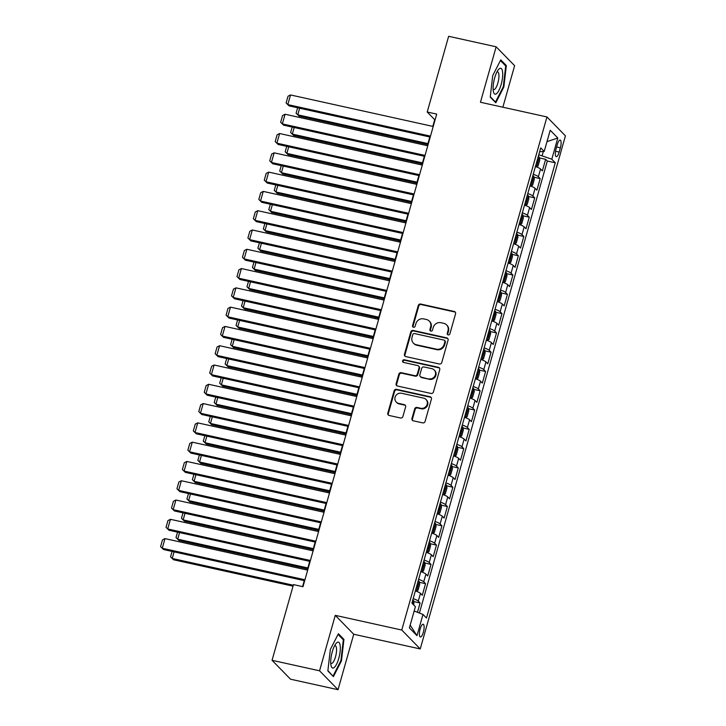<?xml version="1.0" encoding="UTF-8"?>
<svg xmlns="http://www.w3.org/2000/svg" width="726" height="726" viewBox="0 0 726 726"><rect width="100%" height="100%" fill="white"/><g stroke="black" fill="none" stroke-linecap="round" stroke-linejoin="round"><path stroke-width="1.09" d="M448.187 334.922A1.398 1.316 -44.3 0 0 449.866 333.887L455.565 313.768A2.006 1.879 -44.3 0 0 454.231 311.463L420.653 304.04A2.006 1.879 -44.3 0 0 418.258 305.528L412.568 325.638A1.398 1.316 -44.3 0 0 413.493 327.254A1.398 1.316 -44.3 0 0 415.172 326.219L415.916 323.615A6.407 5.999 -44.3 0 1 423.594 318.877L426.389 319.494A6.407 5.999 -44.3 0 1 430.645 326.872L429.91 329.477A1.398 1.316 -44.3 0 0 430.845 331.092A1.398 1.316 -44.3 0 0 432.524 330.049L433.259 327.453A6.407 5.999 -44.3 0 1 440.945 322.707L443.74 323.324A6.407 5.999 -44.3 0 1 447.996 330.702L447.252 333.307A1.398 1.316 -44.3 0 0 448.187 334.922M423.358 632.237A6.525 1.951 102.5 0 0 423.167 624.224A6.525 1.951 102.5 0 0 420.163 628.961A6.525 1.951 102.5 0 0 420.354 636.974A6.525 1.951 102.5 0 0 423.358 632.237M411.951 418.503A2.006 1.879 -44.3 0 0 413.285 420.808L422.704 422.886A2.006 1.879 -44.3 0 0 425.1 421.407L431.425 399.064A2.006 1.879 -44.3 0 0 430.091 396.759L396.523 389.336A2.006 1.879 -44.3 0 0 394.118 390.824L387.802 413.167A2.006 1.879 -44.3 0 0 389.127 415.472L400.507 417.985A2.006 1.879 -44.3 0 0 402.903 416.497L405.616 406.941A2.006 1.879 -44.3 0 0 404.282 404.636L398.638 403.384A5.354 5.018 -44.3 0 1 395.661 395.888A5.354 5.018 -44.3 0 1 401.505 393.256L423.612 398.138A5.354 5.018 -44.3 0 1 426.589 405.643A5.354 5.018 -44.3 0 1 420.744 408.275L417.06 407.458A2.006 1.879 -44.3 0 0 414.655 408.938L411.951 418.503L412.45 419.011A2.006 1.879 -44.3 0 0 412.658 420.545M335.258 615.349L319.567 670.806L272.059 660.306L290.527 679.2L338.035 689.7L353.725 634.243L420.236 648.944L401.768 630.041L335.258 615.349L353.725 634.243M502.864 107.212L514.616 65.694L496.148 46.8L480.449 102.257L546.959 116.95L401.768 630.041M496.148 46.8L448.641 36.3L427.215 112.013L434.702 119.672L432.796 126.397M272.059 660.306L293.485 584.593L302.987 586.699L436.716 114.109L427.215 112.013M439.366 364.007A2.006 1.879 -44.3 0 0 441.762 362.519L448.087 340.176A2.006 1.879 -44.3 0 0 446.753 337.871L413.185 330.457A2.006 1.879 -44.3 0 0 410.78 331.936L404.464 354.279A2.006 1.879 -44.3 0 0 405.789 356.584L439.366 364.007M439.756 369.625L433.431 391.967A2.006 1.879 -44.3 0 1 431.035 393.447L397.458 386.023A2.006 1.879 -44.3 0 1 396.133 383.718L398.837 374.162A2.006 1.879 -44.3 0 1 401.233 372.674L414.855 375.687A2.006 1.879 -44.3 0 0 417.25 374.208L419.047 367.864A2.006 1.879 -44.3 0 0 417.722 365.559L403.547 362.428A1.398 1.316 -44.3 0 1 402.767 360.459A1.398 1.316 -44.3 0 1 404.291 359.778L438.422 367.32A2.006 1.879 -44.3 0 1 439.756 369.625M417.459 612.299L420.1 602.97L413.884 601.591M413.167 598.632A8.158 1.488 15.8 0 1 418.276 601.101L420.463 593.387L422.287 595.247L425.554 583.677L419.338 582.306M418.63 579.348A8.158 1.488 15.8 0 1 423.739 581.816L425.917 574.103L427.741 575.963L431.017 564.392L424.801 563.013M424.084 560.055A8.158 1.488 15.8 0 1 429.193 562.523L431.38 554.809L433.195 556.67L436.471 545.099L430.255 543.729M429.538 540.77A8.158 1.488 15.8 0 1 434.656 543.239L436.834 535.516L438.658 537.385L441.934 525.815L435.718 524.435M435.001 521.477A8.158 1.488 15.8 0 1 440.11 523.945L442.297 516.231L444.112 518.092L447.388 506.521L441.172 505.151M440.455 502.192A8.158 1.488 15.8 0 1 445.573 504.661L447.751 496.938L449.575 498.807L452.852 487.228L446.635 485.857M445.918 482.899A8.158 1.488 15.8 0 1 451.027 485.367L453.215 477.654L455.03 479.514L458.306 467.943L452.089 466.573M451.372 463.605A8.158 1.488 15.8 0 1 456.482 466.083L458.669 458.36L460.493 460.23L463.769 448.65L457.552 447.28M456.835 444.321A8.158 1.488 15.8 0 1 461.945 446.789L464.132 439.076L465.947 440.936L469.223 429.365L463.006 427.986M462.29 425.028A8.158 1.488 15.8 0 1 467.399 427.496L469.586 419.782L471.41 421.652L474.686 410.072L468.461 408.702M467.753 405.743A8.158 1.488 15.8 0 1 472.862 408.212L475.04 400.498L476.864 402.358L480.14 390.788L473.924 389.408M473.207 386.45A8.158 1.488 15.8 0 1 478.316 388.918L480.503 381.204L482.327 383.074L485.603 371.494L479.378 370.124M478.67 367.165A8.158 1.488 15.8 0 1 483.779 369.634L485.957 361.92L487.781 363.78L491.057 352.21L484.841 350.83M484.124 347.872A8.158 1.488 15.8 0 1 489.233 350.34L491.42 342.627L493.244 344.496L496.511 332.916L490.295 331.546M489.587 328.588A8.158 1.488 15.8 0 1 494.696 331.056L496.874 323.342L498.698 325.203L501.975 313.632L495.758 312.253M495.041 309.294A8.158 1.488 15.8 0 1 500.15 311.763L502.338 304.049L504.162 305.909L507.429 294.339L501.212 292.968M500.504 290.01A8.158 1.488 15.8 0 1 505.614 292.478L507.792 284.764L509.616 286.625L512.892 275.054L506.675 273.675M505.958 270.716A8.158 1.488 15.8 0 1 511.068 273.185L513.255 265.471L515.07 267.331L518.346 255.761L512.129 254.39M511.413 251.432A8.158 1.488 15.8 0 1 516.531 253.9L518.709 246.178L520.533 248.047L523.809 236.476L517.593 235.097M516.876 232.138A8.158 1.488 15.8 0 1 521.985 234.607L524.172 226.893L525.987 228.754L529.263 217.183L523.047 215.813M522.33 212.854A8.158 1.488 15.8 0 1 527.439 215.323L529.626 207.6L531.45 209.469L534.726 197.889L528.51 196.519M527.793 193.561A8.158 1.488 15.8 0 1 532.902 196.029L535.089 188.315L536.904 190.176L540.18 178.605L538.356 176.745A8.158 1.488 -164.2 0 0 533.247 174.267M533.964 177.235L540.18 178.605M557.269 144.665L556.071 148.903A6.325 1.888 102.5 0 0 556.252 156.662A6.325 1.888 102.5 0 0 559.165 152.07L560.363 147.832A6.325 1.888 102.5 0 0 560.182 140.073A6.325 1.888 102.5 0 0 557.269 144.665M420.236 648.944L565.427 135.844L546.959 116.95M414.165 611.02L422.986 614.441L426.48 618.017L555.29 162.787L551.796 159.212L538.774 154.738M422.986 614.441L416.978 635.658L409.391 627.899L415.399 606.682L411.905 603.106L540.716 147.877L544.21 151.453L550.217 130.235L557.804 137.994L551.796 159.212M419.401 613.053L547.313 161.027L545.643 159.312L542.367 170.891L540.543 169.022A8.158 1.488 -164.2 0 0 535.434 166.553M532.902 196.029L534.726 197.889M527.439 215.323L529.263 217.183M521.985 234.607L523.809 236.476M516.531 253.9L518.346 255.761M511.068 273.185L512.892 275.054M505.614 292.478L507.429 294.339M500.15 311.763L501.975 313.632M494.696 331.056L496.511 332.916M489.233 350.34L491.057 352.21M483.779 369.634L485.603 371.494M478.316 388.918L480.14 390.788M472.862 408.212L474.686 410.072M467.399 427.496L469.223 429.365M461.945 446.789L463.769 448.65M456.482 466.083L458.306 467.943M451.027 485.367L452.852 487.228M445.573 504.661L447.388 506.521M440.11 523.945L441.934 525.815M434.656 543.239L436.471 545.099M429.193 562.523L431.017 564.392M423.739 581.816L425.554 583.677M418.276 601.101L420.1 602.97M542.204 155.491L543.329 151.507M319.567 670.806L338.035 689.7M429.801 136.978L427.342 145.681M424.347 156.271L421.879 164.974M418.884 175.556L416.425 184.259M413.43 194.849L410.97 203.552M407.967 214.143L405.507 222.837M402.513 233.427L400.053 242.13M397.058 252.721L394.59 261.424M391.595 272.005L389.136 280.708M386.141 291.298L383.673 300.001M380.678 310.583L378.219 319.286M375.224 329.876L372.756 338.579M369.761 349.161L367.302 357.864M364.307 368.454L361.838 377.157M358.844 387.738L356.384 396.441M353.39 407.032L350.921 415.735M347.926 426.316L345.467 435.019M342.472 445.61L340.004 454.313M337.009 464.894L334.55 473.597M331.555 484.188L329.096 492.89M326.092 503.481L323.633 512.175M320.638 522.765L318.179 531.468M315.184 542.059L312.715 550.762M309.721 561.343L307.261 570.046M304.267 580.637L302.57 586.608M539.418 157.941L545.643 159.312M547.313 161.027L555.29 162.787M539.627 151.752L544.21 151.453M535.089 188.315A8.158 1.488 -164.2 0 0 529.971 185.847M529.626 207.6A8.158 1.488 -164.2 0 0 524.517 205.131M524.172 226.893A8.158 1.488 -164.2 0 0 519.063 224.425M518.709 246.178A8.158 1.488 -164.2 0 0 513.6 243.709M513.255 265.471A8.158 1.488 -164.2 0 0 508.146 263.003M507.792 284.764A8.158 1.488 -164.2 0 0 502.682 282.287M502.338 304.049A8.158 1.488 -164.2 0 0 497.228 301.58M496.874 323.342A8.158 1.488 -164.2 0 0 491.765 320.865L492.9 321.074A5.4 0.989 -164.2 0 0 491.892 320.42M491.42 342.627A8.158 1.488 -164.2 0 0 486.311 340.158M485.957 361.92A8.158 1.488 -164.2 0 0 480.848 359.452M480.503 381.204A8.158 1.488 -164.2 0 0 475.394 378.736M475.04 400.498A8.158 1.488 -164.2 0 0 469.931 398.029M469.586 419.782A8.158 1.488 -164.2 0 0 464.477 417.314M464.132 439.076A8.158 1.488 -164.2 0 0 459.014 436.607M458.669 458.36A8.158 1.488 -164.2 0 0 453.559 455.892M453.215 477.654A8.158 1.488 -164.2 0 0 448.096 475.185M447.751 496.938A8.158 1.488 -164.2 0 0 442.642 494.47L443.777 494.678A5.4 0.989 -164.2 0 0 442.769 494.025M442.297 516.231A8.158 1.488 -164.2 0 0 437.188 513.763M436.834 535.516A8.158 1.488 -164.2 0 0 431.725 533.047M431.38 554.809A8.158 1.488 -164.2 0 0 426.271 552.341M425.917 574.103A8.158 1.488 -164.2 0 0 420.808 571.625M420.463 593.387A8.158 1.488 -164.2 0 0 415.354 590.919M546.987 141.661L557.804 137.994M416.978 635.658L410.172 625.15M492.718 75.631L490.232 97.093L495.794 102.783L503.844 87.011L506.331 65.549L500.768 59.859L492.718 75.631M333.415 676.632L341.456 660.869L343.942 639.406L338.389 633.716L330.339 649.489L327.853 670.942L333.415 676.632M505.024 65.267L506.331 65.549M503.227 86.875L503.844 87.011M342.636 639.116L343.942 639.406M340.848 660.733L341.456 660.869M447.851 334.795A1.398 1.316 -44.3 0 1 447.751 333.815L448.496 331.219A6.407 5.999 -44.3 0 0 447.107 325.42L446.608 324.912M429.257 321.074L429.756 321.591A6.407 5.999 -44.3 0 1 431.144 327.381L430.409 329.985A1.398 1.316 -44.3 0 0 430.5 330.965M455.347 312.234A2.006 1.879 -44.3 0 0 454.73 311.971L421.153 304.557A2.006 1.879 -44.3 0 0 418.757 306.036L413.067 326.155A1.398 1.316 -44.3 0 0 413.158 327.127M447.878 338.652A2.006 1.879 -44.3 0 0 447.252 338.389L413.684 330.965A2.006 1.879 -44.3 0 0 411.279 332.444L404.963 354.787A2.006 1.879 -44.3 0 0 405.172 356.321M444.884 341.683A1.398 1.316 -44.3 0 0 443.958 340.077L414.482 333.561A1.398 1.316 -44.3 0 0 412.804 334.595L412.032 337.345A6.407 5.999 -44.3 0 0 416.279 344.723L436.426 349.17A6.407 5.999 -44.3 0 0 444.112 344.433L444.884 341.683L445.383 342.2A1.398 1.316 -44.3 0 0 445.083 340.93L444.584 340.421M413.412 343.135L413.911 343.652A6.407 5.999 -44.3 0 0 416.778 345.231L416.279 344.723M445.383 342.2L444.611 344.941A6.407 5.999 -44.3 0 1 436.925 349.678L416.778 345.231M418.612 366.049L419.111 366.566A2.006 1.879 -44.3 0 1 419.546 368.372L417.749 374.716A2.006 1.879 -44.3 0 1 415.354 376.195L401.732 373.191A2.006 1.879 -44.3 0 0 399.336 374.67L396.632 384.235A2.006 1.879 -44.3 0 0 396.841 385.76M439.548 368.091A2.006 1.879 -44.3 0 0 438.921 367.828L404.79 360.287A1.398 1.316 -44.3 0 0 403.202 362.301M428.984 378.809A5.354 5.018 -44.3 0 0 434.239 370.006A5.354 5.018 -44.3 0 0 431.843 368.681L424.057 366.957A2.006 1.879 -44.3 0 0 421.661 368.436L419.864 374.779A2.006 1.879 -44.3 0 0 421.198 377.084L429.483 379.317A5.354 5.018 -44.3 0 0 434.738 370.514L434.239 370.006M420.3 376.594L420.799 377.103A2.006 1.879 -44.3 0 0 421.697 377.602L421.198 377.084M429.483 379.317L421.697 377.602M426.008 399.463L426.507 399.972A5.354 5.018 -44.3 0 1 421.243 408.783L417.559 407.967A2.006 1.879 -44.3 0 0 415.154 409.446L412.45 419.011M396.242 402.068L396.741 402.576A5.354 5.018 -44.3 0 0 399.137 403.901L398.638 403.384M405.398 405.407A2.006 1.879 -44.3 0 0 404.781 405.144L399.137 403.901M431.217 397.53A2.006 1.879 -44.3 0 0 430.591 397.267L397.022 389.853A2.006 1.879 -44.3 0 0 394.617 391.332L388.301 413.675A2.006 1.879 -44.3 0 0 388.51 415.199M535.443 166.517L536.568 166.762L538.111 165.855L539.745 160.065L539.291 157.115A5.4 0.989 -164.2 0 0 538.293 156.462M536.568 166.762A5.4 0.989 -164.2 0 0 535.561 166.109M427.941 143.576L297.787 114.817L299.03 116.087L427.668 144.519M536.596 162.442A5.4 0.989 15.8 0 1 536.995 162.66L537.648 160.346A5.4 0.989 -164.2 0 0 537.249 160.128M299.647 108.219L297.787 114.817L296.099 113.202L297.633 107.775M299.03 116.087L296.099 113.202M430.482 136.134L287.805 104.598L289.048 105.878L430.219 137.069M433.213 126.487L290.527 94.952L287.805 104.598L286.117 102.992L288.022 96.24L290.527 94.952M289.048 105.878L286.117 102.992M501.149 84.561A13.259 3.957 102.5 0 0 502.437 71.003A13.259 3.957 102.5 0 0 498.208 69.896A13.259 3.957 102.5 0 0 494.66 77.918A13.259 3.957 102.5 0 0 493.408 91.648A13.259 3.957 102.5 0 0 501.149 84.561M493.117 89.198A9.075 2.713 102.5 0 0 493.698 89.597A9.075 2.713 102.5 0 0 497.873 83.018A9.075 2.713 102.5 0 0 497.609 71.883A9.075 2.713 102.5 0 0 496.911 72.001M500.414 60.557L505.704 65.957L503.29 86.748L495.495 102.03L490.277 96.694M494.941 101.912L495.495 102.03M340.213 645.895A13.259 3.957 102.5 0 0 335.829 643.753A13.259 3.957 102.5 0 0 330.82 664.29A13.259 3.957 102.5 0 0 331.02 665.506A13.259 3.957 102.5 0 0 336.891 663.555A13.259 3.957 102.5 0 0 340.213 645.895M330.729 663.056A9.075 2.713 102.5 0 0 331.31 663.455A9.075 2.713 102.5 0 0 335.058 658.246A9.075 2.713 102.5 0 0 336.483 648.3A9.075 2.713 102.5 0 0 335.23 645.732A9.075 2.713 102.5 0 0 334.532 645.859M332.562 675.761L327.898 670.552M338.035 634.406L343.316 639.815L340.911 660.606L333.107 675.888M529.989 185.802L531.105 186.047L532.648 185.139L534.291 179.358L533.837 176.409A5.4 0.989 -164.2 0 0 532.83 175.756M531.105 186.047A5.4 0.989 -164.2 0 0 530.098 185.402M422.478 162.869L292.324 134.101L293.576 135.381L422.214 163.804M531.142 181.736A5.4 0.989 15.8 0 1 531.532 181.954L532.194 179.64A5.4 0.989 -164.2 0 0 531.795 179.422M294.193 127.504L292.324 134.101L290.636 132.495L292.179 127.059M293.576 135.381L290.636 132.495M524.526 205.095L525.651 205.34L527.194 204.433L528.827 198.643L528.383 195.693A5.4 0.989 -164.2 0 0 527.375 195.04M528.392 195.766L525.688 205.313A5.4 0.989 -164.2 0 0 524.644 204.687M417.023 182.153L286.87 153.395L288.113 154.665L416.751 183.097M525.678 201.02A5.4 0.989 15.8 0 1 526.078 201.238L526.731 198.924A5.4 0.989 -164.2 0 0 526.332 198.706M288.73 146.797L286.87 153.395L285.182 151.779L286.716 146.353M288.113 154.665L285.182 151.779M519.072 224.379L520.188 224.624L521.74 223.717L523.373 217.936L522.92 214.987A5.4 0.989 -164.2 0 0 521.912 214.333M520.188 224.624A5.4 0.989 -164.2 0 0 519.181 223.98M411.56 201.447L281.407 172.679L282.659 173.959L411.297 202.382M520.224 220.314A5.4 0.989 15.8 0 1 520.624 220.532L521.277 218.217A5.4 0.989 -164.2 0 0 520.878 218M283.276 166.082L281.407 172.679L279.719 171.073L281.261 165.637M282.659 173.959L279.719 171.073M513.609 243.673L514.734 243.918L516.277 243.01L517.919 237.22L517.466 234.271A5.4 0.989 -164.2 0 0 516.458 233.618M514.734 243.918A5.4 0.989 -164.2 0 0 513.727 243.264M406.106 220.731L275.953 191.973L277.196 193.243L405.834 221.675M514.761 239.598A5.4 0.989 15.8 0 1 515.161 239.816L515.814 237.502A5.4 0.989 -164.2 0 0 515.415 237.284M277.813 185.375L275.953 191.973L274.265 190.357L275.798 184.93M277.196 193.243L274.265 190.357M425.028 155.418L282.341 123.892L283.594 125.162L424.764 156.362M427.759 145.772L285.073 114.245L282.341 123.892L280.653 122.277L282.568 115.525L285.073 114.245M283.594 125.162L280.653 122.277M419.564 174.712L276.887 143.176L278.131 144.456L419.301 175.656M422.296 165.065L279.61 133.53L276.887 143.176L275.199 141.57L277.105 134.818L279.61 133.53M278.131 144.456L275.199 141.57M414.11 193.996L271.424 162.47L272.677 163.74L413.847 194.94M416.842 184.35L274.156 152.823L271.424 162.47L269.736 160.854L271.651 154.103L274.156 152.823M272.677 163.74L269.736 160.854M408.647 213.29L265.97 181.754L267.213 183.034L408.384 214.234M411.379 203.643L268.693 172.107L265.97 181.754L264.282 180.148L266.188 173.396L268.693 172.107M267.213 183.034L264.282 180.148M508.155 262.957L509.271 263.211L510.823 262.304L512.456 256.514L512.002 253.565A5.4 0.989 -164.2 0 0 510.995 252.911M509.271 263.211A5.4 0.989 -164.2 0 0 508.264 262.558M400.643 240.025L270.489 211.257L271.742 212.536L400.38 240.968M509.307 258.892A5.4 0.989 15.8 0 1 509.706 259.109L510.36 256.795A5.4 0.989 -164.2 0 0 509.961 256.577M272.359 204.668L270.489 211.257L268.801 209.651L270.344 204.215M271.742 212.536L268.801 209.651M403.193 232.574L260.507 201.048L261.759 202.318L402.93 233.518M405.925 222.936L263.239 191.401L260.507 201.048L258.819 199.432L260.734 192.68L263.239 191.401M261.759 202.318L258.819 199.432M502.691 282.251L503.817 282.496L505.36 281.588L507.002 275.798L506.548 272.849A5.4 0.989 -164.2 0 0 505.541 272.205M503.817 282.496A5.4 0.989 -164.2 0 0 502.809 281.842M395.189 259.309L265.035 230.55L266.279 231.821L394.926 260.253M503.844 278.176A5.4 0.989 15.8 0 1 504.243 278.394L504.897 276.08A5.4 0.989 -164.2 0 0 504.497 275.862M266.896 223.953L265.035 230.55L263.347 228.935L264.881 223.508M266.279 231.821L263.347 228.935M397.739 251.868L255.053 220.332L256.296 221.611L397.467 252.811M400.462 242.221L257.775 210.685L255.053 220.332L253.365 218.726L255.271 211.974L257.775 210.685M256.296 221.611L253.365 218.726M497.237 301.535L498.354 301.789L499.905 300.882L501.539 295.092L501.085 292.142A5.4 0.989 -164.2 0 0 500.078 291.489M498.354 301.789A5.4 0.989 -164.2 0 0 497.355 301.136M389.726 278.602L259.572 249.835L260.825 251.114L389.463 279.546M498.39 297.469A5.4 0.989 15.8 0 1 498.789 297.687L499.443 295.373A5.4 0.989 -164.2 0 0 499.043 295.155M261.442 243.246L259.572 249.835L257.884 248.228L259.427 242.802M260.825 251.114L257.884 248.228M392.276 271.152L249.59 239.625L250.842 240.896L392.013 272.096M395.008 261.514L252.321 229.979L249.59 239.625L247.902 238.01L249.817 231.258L252.321 229.979M250.842 240.896L247.902 238.01M492.9 321.074L494.442 320.166L496.085 314.376L495.631 311.427A5.4 0.989 -164.2 0 0 494.624 310.782M384.272 297.887L254.118 269.128L255.361 270.408L384.009 298.831M492.927 316.763A5.4 0.989 15.8 0 1 493.326 316.972L493.979 314.657A5.4 0.989 -164.2 0 0 493.589 314.44M255.979 262.531L254.118 269.128L252.43 267.513L253.964 262.086M255.361 270.408L252.43 267.513M386.822 290.445L244.136 258.91L245.379 260.189L386.55 291.389M389.544 280.799L246.867 249.272L244.136 258.91L242.448 257.303L244.353 250.552L246.867 249.272M245.379 260.189L242.448 257.303M486.32 340.113L487.445 340.367L488.988 339.459L490.622 333.67L490.168 330.72A5.4 0.989 -164.2 0 0 489.161 330.067M490.186 330.793L487.482 340.34A5.4 0.989 -164.2 0 0 486.438 339.714M378.809 317.18L248.655 288.413L249.907 289.692L378.545 318.124M487.473 336.047A5.4 0.989 15.8 0 1 487.872 336.265L488.525 333.951A5.4 0.989 -164.2 0 0 488.126 333.733M250.524 281.824L248.655 288.413L246.967 286.806L248.51 281.379M249.907 289.692L246.967 286.806M480.866 359.406L481.982 359.651L483.525 358.744L485.168 352.963L484.714 350.005A5.4 0.989 -164.2 0 0 483.707 349.36M481.982 359.651A5.4 0.989 -164.2 0 0 480.975 358.998M373.355 336.465L243.201 307.706L244.444 308.986L373.091 337.409M482.01 355.341A5.4 0.989 15.8 0 1 482.409 355.549L483.062 353.235A5.4 0.989 -164.2 0 0 482.672 353.027M245.061 301.108L243.201 307.706L241.513 306.1L243.047 300.664M244.444 308.986L241.513 306.1M475.403 378.691L476.528 378.945L478.071 378.037L479.704 372.247L479.251 369.298A5.4 0.989 -164.2 0 0 478.243 368.645M476.528 378.945A5.4 0.989 -164.2 0 0 475.521 378.291M367.9 355.758L237.738 326.99L238.99 328.27L367.628 356.702M476.555 374.625A5.4 0.989 15.8 0 1 476.955 374.843L477.608 372.529A5.4 0.989 -164.2 0 0 477.209 372.311M239.607 320.402L237.738 326.99L236.059 325.384L237.593 319.957M238.99 328.27L236.059 325.384M469.949 397.984L471.065 398.229L472.608 397.322L474.25 391.541L473.797 388.582A5.4 0.989 -164.2 0 0 472.789 387.938M473.806 388.664L471.101 398.211A5.4 0.989 -164.2 0 0 470.058 397.576M362.437 375.043L232.284 346.284L233.527 347.563L362.174 375.986M471.101 393.919A5.4 0.989 15.8 0 1 471.492 394.127L472.154 391.813A5.4 0.989 -164.2 0 0 471.755 391.604M234.153 339.686L232.284 346.284L230.596 344.678L232.129 339.242M233.527 347.563L230.596 344.678M464.486 417.269L465.611 417.523L467.154 416.615L468.787 410.825L468.334 407.876A5.4 0.989 -164.2 0 0 467.326 407.222M465.611 417.523A5.4 0.989 -164.2 0 0 464.604 416.869M356.983 394.336L226.821 365.568L228.073 366.848L356.711 395.28M465.638 413.203A5.4 0.989 15.8 0 1 466.038 413.421L466.691 411.107A5.4 0.989 -164.2 0 0 466.292 410.889M228.69 358.98L226.821 365.568L225.142 363.962L226.675 358.535M228.073 366.848L225.142 363.962M459.032 436.562L460.148 436.807L461.691 435.899L463.333 430.119L462.879 427.169A5.4 0.989 -164.2 0 0 461.872 426.516M460.148 436.807A5.4 0.989 -164.2 0 0 459.141 436.163M351.52 413.62L221.366 384.862L222.619 386.141L351.257 414.564M460.184 432.496A5.4 0.989 15.8 0 1 460.574 432.714L461.237 430.4A5.4 0.989 -164.2 0 0 460.838 430.182M223.236 378.264L221.366 384.862L219.679 383.255L221.212 377.819M222.619 386.141L219.679 383.255M453.568 455.855L454.694 456.1L456.237 455.193L457.87 449.403L457.416 446.454A5.4 0.989 -164.2 0 0 456.418 445.8M454.694 456.1A5.4 0.989 -164.2 0 0 453.686 455.447M346.066 432.914L215.912 404.155L217.156 405.426L345.794 433.858M454.721 451.781A5.4 0.989 15.8 0 1 455.12 451.999L455.774 449.684A5.4 0.989 -164.2 0 0 455.374 449.467M217.773 397.558L215.912 404.155L214.224 402.54L215.758 397.113M217.156 405.426L214.224 402.54M448.114 475.14L449.231 475.385L450.782 474.477L452.416 468.697L451.962 465.747A5.4 0.989 -164.2 0 0 450.955 465.094M449.231 475.385A5.4 0.989 -164.2 0 0 448.223 474.74M340.603 452.207L210.449 423.44L211.702 424.719L340.34 453.142M449.267 471.074A5.4 0.989 15.8 0 1 449.666 471.292L450.32 468.978A5.4 0.989 -164.2 0 0 449.92 468.76M212.319 416.842L210.449 423.44L208.761 421.833L210.304 416.397M211.702 424.719L208.761 421.833M443.777 494.678L445.319 493.771L446.953 487.981L446.508 485.032A5.4 0.989 -164.2 0 0 445.501 484.378M335.149 471.492L204.995 442.733L206.238 444.003L334.877 472.435M443.804 490.359A5.4 0.989 15.8 0 1 444.203 490.576L444.856 488.262A5.4 0.989 -164.2 0 0 444.457 488.044M206.856 436.135L204.995 442.733L203.307 441.118L204.841 435.691M206.238 444.003L203.307 441.118M437.197 513.718L438.313 513.963L439.865 513.055L441.499 507.274L441.045 504.325A5.4 0.989 -164.2 0 0 440.038 503.672M438.313 513.963A5.4 0.989 -164.2 0 0 437.306 513.318M329.686 490.785L199.532 462.017L200.784 463.297L329.423 491.72M438.35 509.652A5.4 0.989 15.8 0 1 438.749 509.87L439.402 507.556A5.4 0.989 -164.2 0 0 439.003 507.338M201.401 455.42L199.532 462.017L197.844 460.411L199.387 454.975M200.784 463.297L197.844 460.411M431.734 533.011L432.859 533.256L434.402 532.349L436.045 526.559L435.591 523.609A5.4 0.989 -164.2 0 0 434.584 522.956M435.6 523.682L432.896 533.238A5.4 0.989 -164.2 0 0 431.852 532.603M324.232 510.069L194.078 481.311L195.321 482.581L323.959 511.013M432.887 528.936A5.4 0.989 15.8 0 1 433.286 529.154L433.939 526.84A5.4 0.989 -164.2 0 0 433.54 526.622M195.938 474.713L194.078 481.311L192.39 479.695L193.924 474.269M195.321 482.581L192.39 479.695M426.28 552.295L427.396 552.55L428.948 551.642L430.582 545.852L430.128 542.903A5.4 0.989 -164.2 0 0 429.12 542.249M427.396 552.55A5.4 0.989 -164.2 0 0 426.398 551.896M318.768 529.363L188.615 500.595L189.867 501.875L318.505 530.307M427.433 548.23A5.4 0.989 15.8 0 1 427.832 548.448L428.485 546.133A5.4 0.989 -164.2 0 0 428.086 545.916M190.484 494.007L188.615 500.595L186.927 498.989L188.47 493.553M189.867 501.875L186.927 498.989M381.359 309.73L238.672 278.203L239.925 279.483L381.096 310.674M384.09 300.092L241.404 268.556L238.672 278.203L236.985 276.588L238.899 269.845L241.404 268.556M239.925 279.483L236.985 276.588M375.905 329.023L233.218 297.488L234.462 298.767L375.632 329.967M378.627 319.376L235.95 287.85L233.218 297.488L231.53 295.881L233.445 289.13L235.95 287.85M234.462 298.767L231.53 295.881M370.441 348.317L227.755 316.781L229.008 318.061L370.178 349.251M373.173 338.67L230.487 307.134L227.755 316.781L226.076 315.175L227.982 308.423L230.487 307.134M229.008 318.061L226.076 315.175M364.987 367.601L222.301 336.065L223.544 337.345L364.715 368.545M367.71 357.954L225.033 326.428L222.301 336.065L220.613 334.459L222.528 327.707L225.033 326.428M223.544 337.345L220.613 334.459M359.524 386.894L216.838 355.359L218.09 356.638L359.261 387.829M362.256 377.248L219.57 345.712L216.838 355.359L215.159 353.753L217.065 347.001L219.57 345.712M218.09 356.638L215.159 353.753M354.07 406.179L211.384 374.652L212.627 375.923L353.798 407.123M356.802 396.532L214.116 365.006L211.384 374.652L209.696 373.037L211.611 366.285L214.116 365.006M212.627 375.923L209.696 373.037M348.607 425.472L205.93 393.937L207.173 395.216L348.344 426.407M351.339 415.826L208.652 384.29L205.93 393.937L204.242 392.33L206.148 385.579L208.652 384.29M207.173 395.216L204.242 392.33M343.153 444.757L200.467 413.23L201.719 414.501L342.89 445.7M345.885 435.11L203.198 403.583L200.467 413.23L198.779 411.615L200.694 404.863L203.198 403.583M201.719 414.501L198.779 411.615M337.69 464.05L195.013 432.514L196.256 433.794L337.427 464.994M340.421 454.403L197.735 422.868L195.013 432.514L193.325 430.908L195.23 424.156L197.735 422.868M196.256 433.794L193.325 430.908M332.236 483.334L189.55 451.808L190.802 453.078L331.973 484.278M334.967 473.688L192.281 442.161L189.55 451.808L187.862 450.193L189.776 443.441L192.281 442.161M190.802 453.078L187.862 450.193M326.782 502.628L184.095 471.092L185.339 472.372L326.509 503.572M329.504 492.981L186.818 461.446L184.095 471.092L182.407 469.486L184.313 462.734L186.818 461.446M185.339 472.372L182.407 469.486M321.319 521.912L178.632 490.386L179.885 491.656L321.055 522.856M324.05 512.275L181.364 480.739L178.632 490.386L176.944 488.77L178.859 482.019L181.364 480.739M179.885 491.656L176.944 488.77M420.817 571.589L421.942 571.834L423.485 570.926L425.127 565.137L424.674 562.187A5.4 0.989 -164.2 0 0 423.666 561.543M421.942 571.834A5.4 0.989 -164.2 0 0 420.935 571.18M313.314 548.647L183.161 519.889L184.404 521.159L313.051 549.591M421.969 567.514A5.4 0.989 15.8 0 1 422.369 567.732L423.022 565.418A5.4 0.989 -164.2 0 0 422.623 565.2M185.021 513.291L183.161 519.889L181.473 518.273L183.006 512.846M184.404 521.159L181.473 518.273M415.363 590.873L416.479 591.127L418.031 590.22L419.664 584.43L419.211 581.481A5.4 0.989 -164.2 0 0 418.203 580.827M416.479 591.127A5.4 0.989 -164.2 0 0 415.481 590.474M307.851 567.941L177.698 539.173L178.95 540.453L307.588 568.885M416.515 586.808A5.4 0.989 15.8 0 1 416.915 587.025L417.568 584.711A5.4 0.989 -164.2 0 0 417.169 584.494M179.567 532.585L177.698 539.173L176.01 537.567L177.552 532.14M178.95 540.453L176.01 537.567M413.829 605.067L413.756 600.765A5.4 0.989 -164.2 0 0 412.749 600.121M293.313 585.22L172.244 558.466L173.487 559.746L293.041 586.163M174.104 551.869L172.244 558.466L170.556 556.851L172.089 551.424M173.487 559.746L170.556 556.851M315.864 541.206L173.178 509.67L174.421 510.95L315.592 542.15M318.587 531.559L175.901 500.023L173.178 509.67L171.49 508.064L173.396 501.312L175.901 500.023M174.421 510.95L171.49 508.064M310.401 560.49L167.715 528.964L168.967 530.234L310.138 561.434M313.133 550.852L170.447 519.317L167.715 528.964L166.027 527.348L167.942 520.596L170.447 519.317M168.967 530.234L166.027 527.348M304.947 579.784L162.261 548.248L163.504 549.528L304.675 580.727M307.67 570.137L164.993 538.61L162.261 548.248L160.573 546.642L162.479 539.89L164.993 538.61M163.504 549.528L160.573 546.642M538.356 176.745L540.543 169.022M556.606 146.997L560.363 147.832M555.544 151.271L559.165 152.07M448.496 331.219L447.996 330.702M430.409 329.985L429.91 329.477M431.144 327.381L430.645 326.872M413.067 326.155L412.568 325.638M418.757 306.036L418.258 305.528M421.153 304.557L420.653 304.04M454.73 311.971L454.231 311.463M447.751 333.815L447.252 333.307M404.963 354.787L404.464 354.279M411.279 332.444L410.78 331.936M413.684 330.965L413.185 330.457M447.252 338.389L446.753 337.871M436.925 349.678L436.426 349.17M444.611 344.941L444.112 344.433M396.632 384.235L396.133 383.718M399.336 374.67L398.837 374.162M401.732 373.191L401.233 372.674M415.354 376.195L414.855 375.687M417.749 374.716L417.25 374.208M419.546 368.372L419.047 367.864M404.79 360.287L404.291 359.778M438.921 367.828L438.422 367.32M415.154 409.446L414.655 408.938M417.559 407.967L417.06 407.458M421.243 408.783L420.744 408.275M404.781 405.144L404.282 404.636M388.301 413.675L387.802 413.167M394.617 391.332L394.118 390.824M397.022 389.853L396.523 389.336M430.591 397.267L430.091 396.759M536.605 166.735L539.309 157.188M531.151 186.028L533.846 176.482M520.233 224.606L522.929 215.059M514.77 243.9L517.475 234.344M509.316 263.184L512.012 253.637M503.853 282.478L506.557 272.922M498.399 301.762L501.103 292.215M492.936 321.055L495.64 311.508M482.019 359.633L484.723 350.086M476.565 378.918L479.269 369.371M465.647 417.495L468.352 407.948M460.193 436.789L462.889 427.242M454.73 456.073L457.434 446.526M449.276 475.367L451.971 465.82M443.813 494.651L446.517 485.104M438.359 513.944L441.054 504.398M427.442 552.522L430.137 542.975M421.978 571.816L424.683 562.26M416.524 591.1L419.229 581.553M412.849 604.077L413.766 600.847"/></g></svg>
